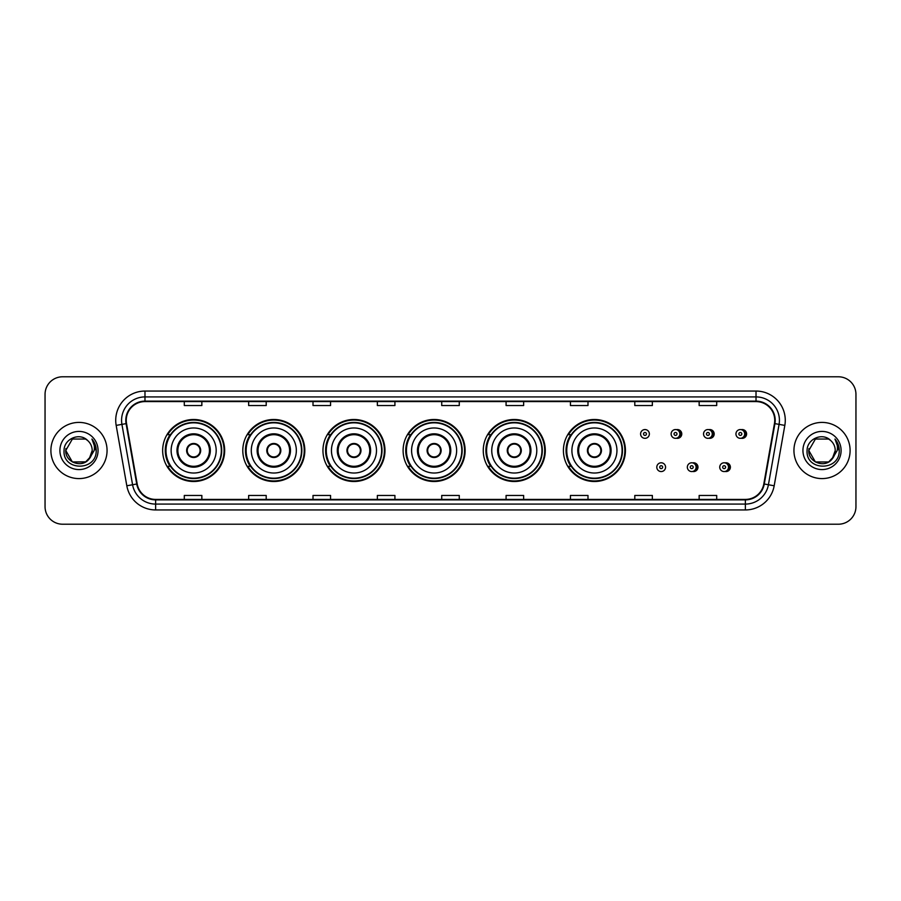 <?xml version="1.0" encoding="UTF-8"?>
<svg xmlns="http://www.w3.org/2000/svg" width="901" height="901" viewBox="0 0 901 901"><rect width="100%" height="100%" fill="white"/><g stroke="black" fill="none" stroke-linecap="round" stroke-linejoin="round"><path stroke-width="1.35" d="M563.418 450.5A31.006 31.006 0 0 0 594.423 481.506A31.006 31.006 0 0 0 625.429 450.5A31.006 31.006 0 0 0 594.423 419.494A31.006 31.006 0 0 0 563.418 450.5M483.263 450.5A31.006 31.006 0 0 0 514.268 481.506A31.006 31.006 0 0 0 545.285 450.5A31.006 31.006 0 0 0 514.268 419.494A31.006 31.006 0 0 0 483.263 450.5M403.107 450.5A31.006 31.006 0 0 0 434.113 481.506A31.006 31.006 0 0 0 465.13 450.5A31.006 31.006 0 0 0 434.113 419.494A31.006 31.006 0 0 0 403.107 450.5M322.952 450.5A31.006 31.006 0 0 0 353.969 481.506A31.006 31.006 0 0 0 384.975 450.5A31.006 31.006 0 0 0 353.969 419.494A31.006 31.006 0 0 0 322.952 450.5M242.797 450.5A31.006 31.006 0 0 0 273.814 481.506A31.006 31.006 0 0 0 304.82 450.5A31.006 31.006 0 0 0 273.814 419.494A31.006 31.006 0 0 0 242.797 450.5M162.653 450.5A31.006 31.006 0 0 0 193.659 481.506A31.006 31.006 0 0 0 224.664 450.5A31.006 31.006 0 0 0 193.659 419.494A31.006 31.006 0 0 0 162.653 450.5M692.655 471.46A4.392 4.392 0 0 0 697.982 467.18A4.392 4.392 0 0 0 692.655 462.889M725.068 471.46A4.392 4.392 0 0 0 730.396 467.18A4.392 4.392 0 0 0 725.068 462.889M676.448 438.235A4.392 4.392 0 0 0 681.775 433.944A4.392 4.392 0 0 0 676.448 429.653A4.392 4.392 0 0 1 675.513 438.325A4.392 4.392 0 0 1 671.132 433.944A4.392 4.392 0 0 1 675.513 429.552A4.392 4.392 0 0 1 676.448 438.235A4.392 4.392 0 0 0 675.513 429.552A4.392 4.392 0 0 0 671.132 433.944M708.862 438.235A4.392 4.392 0 0 0 714.189 433.944A4.392 4.392 0 0 0 708.862 429.653A4.392 4.392 0 0 1 707.927 438.325A4.392 4.392 0 0 1 703.546 433.944A4.392 4.392 0 0 1 707.927 429.552A4.392 4.392 0 0 1 708.862 438.235A4.392 4.392 0 0 0 707.927 429.552A4.392 4.392 0 0 0 703.546 433.944M741.275 438.235A4.392 4.392 0 0 0 746.602 433.944A4.392 4.392 0 0 0 741.275 429.653A4.392 4.392 0 0 1 740.34 438.325A4.392 4.392 0 0 1 735.948 433.944A4.392 4.392 0 0 1 740.34 429.552A4.392 4.392 0 0 1 741.275 438.235A4.392 4.392 0 0 0 740.34 429.552A4.392 4.392 0 0 0 735.948 433.944M170.086 466.301A28.37 28.37 0 0 1 170.086 434.699M250.241 466.301A28.37 28.37 0 0 1 250.241 434.699M330.397 466.301A28.37 28.37 0 0 1 330.397 434.699M410.541 466.301A28.37 28.37 0 0 1 410.541 434.699M490.696 466.301A28.37 28.37 0 0 1 490.696 434.699M570.851 466.301A28.37 28.37 0 0 1 570.851 434.699M45.05 394.334L45.05 506.666A17.547 17.547 0 0 0 62.597 524.213L838.403 524.213A17.547 17.547 0 0 0 855.95 506.666L855.95 394.334A17.547 17.547 0 0 0 838.403 376.787L62.597 376.787A17.547 17.547 0 0 0 45.05 394.334L45.05 506.666M50.895 450.5A28.089 28.089 0 0 0 78.984 478.589A28.089 28.089 0 0 0 107.061 450.5A28.089 28.089 0 0 0 78.984 422.411A28.089 28.089 0 0 0 50.895 450.5A28.089 28.089 0 0 0 78.984 478.589A28.089 28.089 0 0 0 107.061 450.5A28.089 28.089 0 0 0 78.984 422.411A28.089 28.089 0 0 0 50.895 450.5M793.939 450.5A28.089 28.089 0 0 0 822.016 478.589A28.089 28.089 0 0 0 850.105 450.5A28.089 28.089 0 0 0 822.016 422.411A28.089 28.089 0 0 0 793.939 450.5A28.089 28.089 0 0 0 822.016 478.589A28.089 28.089 0 0 0 850.105 450.5A28.089 28.089 0 0 0 822.016 422.411A28.089 28.089 0 0 0 793.939 450.5M126.253 420.305A18.718 18.718 0 0 1 144.982 401.587L756.018 401.587A18.718 18.718 0 0 1 774.455 423.56L763.811 483.938A18.718 18.718 0 0 1 745.375 499.413L155.625 499.413A18.718 18.718 0 0 1 137.189 483.938L126.545 423.56A18.718 18.718 0 0 1 126.253 420.305M125.791 420.305A19.191 19.191 0 0 0 126.084 423.639L136.727 484.017A19.191 19.191 0 0 0 155.625 499.875L745.375 499.875A19.191 19.191 0 0 0 764.273 484.017L774.916 423.639A19.191 19.191 0 0 0 756.018 401.125L144.982 401.125A19.191 19.191 0 0 0 125.791 420.305M116.173 425.396A29.249 29.249 0 0 1 144.982 391.057L756.018 391.057A29.249 29.249 0 0 1 784.827 425.396L774.184 485.774A29.249 29.249 0 0 1 745.375 509.943L155.625 509.943A29.249 29.249 0 0 1 126.816 485.774L116.173 425.396L121.928 424.371A23.403 23.403 0 0 1 144.982 396.913L756.018 396.913A23.403 23.403 0 0 1 779.072 424.371L768.418 484.749A23.403 23.403 0 0 1 745.375 504.087L155.625 504.087A23.403 23.403 0 0 1 132.582 484.749L121.928 424.371A23.403 23.403 0 0 1 121.579 420.305M838.403 376.787L62.597 376.787M62.597 524.213L838.403 524.213M855.95 506.666L855.95 394.334M764.273 484.017L768.418 484.749L779.072 424.371L784.827 425.396M441.727 401.587L441.727 405.551L459.273 405.551L459.273 401.587M377.361 401.587L377.361 405.551L394.92 405.551L394.92 401.587M313.007 401.587L313.007 405.551L330.566 405.551L330.566 401.587M248.653 401.587L248.653 405.551L266.2 405.551L266.2 401.587M184.3 401.587L184.3 405.551L201.847 405.551L201.847 401.587M506.08 401.587L506.08 405.551L523.639 405.551L523.639 401.587M570.434 401.587L570.434 405.551L587.993 405.551L587.993 401.587M634.8 401.587L634.8 405.551L652.347 405.551L652.347 401.587M699.153 401.587L699.153 405.551L716.7 405.551L716.7 401.587M459.273 499.413L459.273 495.449L441.727 495.449L441.727 499.413M394.92 499.413L394.92 495.449L377.361 495.449L377.361 499.413M330.566 499.413L330.566 495.449L313.007 495.449L313.007 499.413M266.2 499.413L266.2 495.449L248.653 495.449L248.653 499.413M201.847 499.413L201.847 495.449L184.3 495.449L184.3 499.413M523.639 499.413L523.639 495.449L506.08 495.449L506.08 499.413M587.993 499.413L587.993 495.449L570.434 495.449L570.434 499.413M652.347 499.413L652.347 495.449L634.8 495.449L634.8 499.413M716.7 499.413L716.7 495.449L699.153 495.449L699.153 499.413M85.595 461.954A13.222 13.222 0 0 0 92.206 450.5C92.139 446.513 90.618 443.179 87.645 440.51C79.513 431.996 63.903 439.012 64.05 450.5C62.563 470.919 95.664 471.448 96.204 451.491L96.227 450.5C96.182 446.164 94.74 442.357 91.902 439.069C94.064 442.616 94.819 446.423 94.177 450.5L89.21 458.879L92.206 450.5M85.786 461.841L72.373 461.954L65.762 450.5L72.373 461.954L85.595 461.954L90.731 456.57L85.595 461.954L72.373 461.954L65.762 450.5L72.373 439.046L85.595 439.046L87.645 440.51L85.595 439.046L72.373 439.046L65.762 450.5L72.373 439.046M89.053 459.071L85.595 461.954L72.373 461.954L65.762 450.5L72.373 461.954L85.595 461.954L89.053 459.071L85.595 461.954L72.373 461.954L65.762 450.5L72.373 461.954L85.595 461.954L89.053 459.071L85.843 461.808M90.731 456.57L85.595 461.954L72.373 461.954L65.762 450.5L72.373 439.046L85.595 439.046L87.645 440.51L85.595 439.046L72.373 439.046L65.762 450.5L65.908 448.54M89.143 458.969L85.595 461.954L72.373 461.954L65.762 450.5C65.086 462.224 81.664 468.407 88.85 459.307L89.21 458.879M59.905 450.5A19.079 19.079 0 0 0 78.984 469.579A19.079 19.079 0 0 0 98.063 450.5A19.079 19.079 0 0 0 78.984 431.421A19.079 19.079 0 0 0 59.905 450.5M92.026 439.215L96.227 450.996M171.134 450.5A22.525 22.525 0 0 1 193.659 427.975A22.525 22.525 0 0 1 216.184 450.5A22.525 22.525 0 0 1 193.659 473.025A22.525 22.525 0 0 1 171.134 450.5A22.525 22.525 0 0 0 193.659 473.025A22.525 22.525 0 0 0 216.184 450.5M177.857 450.5A15.801 15.801 0 0 0 193.659 466.301A15.801 15.801 0 0 0 209.449 450.5A15.801 15.801 0 0 0 193.659 434.699A15.801 15.801 0 0 0 177.857 450.5M170.435 434.699A28.089 28.089 0 0 0 170.435 466.301L167.654 466.301A30.42 30.42 0 0 0 224.079 450.5A30.42 30.42 0 0 0 167.654 434.699L170.48 434.699A28.055 28.055 0 0 1 221.714 450.568A28.055 28.055 0 0 1 170.48 466.301M221.331 450.5A27.672 27.672 0 0 0 193.659 422.828A27.672 27.672 0 0 0 165.987 450.5A27.672 27.672 0 0 0 193.659 478.172A27.672 27.672 0 0 0 221.331 450.5M186.631 450.5A7.017 7.017 0 0 0 193.659 457.517A7.017 7.017 0 0 0 200.675 450.5A7.017 7.017 0 0 0 193.659 443.483A7.017 7.017 0 0 0 186.631 450.5M186.856 448.743L187.093 448.743A6.791 6.791 0 0 1 200.213 448.743L199.853 448.743A6.431 6.431 0 0 1 193.659 456.931A6.431 6.431 0 0 1 187.464 448.743A6.431 6.431 0 0 1 199.853 448.743L200.45 448.743M200.45 452.257L200.213 452.257A6.791 6.791 0 0 1 187.093 452.257L186.856 452.257M828.627 461.954A13.222 13.222 0 0 0 835.238 450.5C835.171 446.513 833.65 443.179 830.677 440.51C822.545 431.996 806.936 439.012 807.082 450.5C805.595 470.919 838.696 471.448 839.236 451.491L839.259 450.5C839.214 446.164 837.772 442.357 834.934 439.069C837.097 442.616 837.851 446.423 837.209 450.5L832.242 458.879L835.238 450.5M815.405 461.954L828.627 461.954L832.085 459.071L828.627 461.954L815.405 461.954L808.794 450.5L815.405 461.954L828.627 461.954L833.763 456.57L828.627 461.954L815.405 461.954L808.794 450.5L815.405 439.046L828.627 439.046L830.677 440.51L828.627 439.046L815.405 439.046L808.794 450.5L815.405 439.046L828.627 439.046L830.677 440.51L828.627 439.046L815.405 439.046L808.794 450.5L808.94 448.54M832.085 459.071L828.627 461.954L815.405 461.954L808.794 450.5L815.405 461.954L828.627 461.954L832.085 459.071L828.807 461.853M833.763 456.57L831.882 459.307C824.697 468.407 808.118 462.224 808.794 450.5L815.405 461.954L828.627 461.954L833.763 456.57L828.627 461.954L815.405 461.954L808.794 450.5M802.937 450.5A19.079 19.079 0 0 0 822.016 469.579A19.079 19.079 0 0 0 841.095 450.5A19.079 19.079 0 0 0 822.016 431.421A19.079 19.079 0 0 0 802.937 450.5M835.058 439.215L839.259 450.996M251.289 450.5A22.525 22.525 0 0 1 273.814 427.975A22.525 22.525 0 0 1 296.339 450.5A22.525 22.525 0 0 1 273.814 473.025A22.525 22.525 0 0 1 251.289 450.5A22.525 22.525 0 0 0 273.814 473.025A22.525 22.525 0 0 0 296.339 450.5M258.013 450.5A15.801 15.801 0 0 0 273.814 466.301A15.801 15.801 0 0 0 289.604 450.5A15.801 15.801 0 0 0 273.814 434.699A15.801 15.801 0 0 0 258.013 450.5M250.591 434.699A28.089 28.089 0 0 0 250.591 466.301M301.486 450.5A27.672 27.672 0 0 0 273.814 422.828A27.672 27.672 0 0 0 246.142 450.5A27.672 27.672 0 0 0 273.814 478.172A27.672 27.672 0 0 0 301.486 450.5M266.786 450.5A7.017 7.017 0 0 0 273.814 457.517A7.017 7.017 0 0 0 280.83 450.5A7.017 7.017 0 0 0 273.814 443.483A7.017 7.017 0 0 0 266.786 450.5M304.234 450.5A30.42 30.42 0 0 1 247.809 466.301L250.624 466.301A28.055 28.055 0 0 0 301.858 450.568A28.055 28.055 0 0 0 250.624 434.699L247.809 434.699A30.42 30.42 0 0 1 304.234 450.5M267.011 448.743L267.248 448.743A6.791 6.791 0 0 1 280.369 448.743L279.997 448.743A6.431 6.431 0 0 1 273.814 456.931A6.431 6.431 0 0 1 267.62 448.743A6.431 6.431 0 0 1 279.997 448.743L280.605 448.743M280.605 452.257L279.997 452.257A6.431 6.431 0 0 1 267.62 452.257L267.011 452.257M279.997 452.257L280.369 452.257A6.791 6.791 0 0 1 267.248 452.257L267.62 452.257M331.444 450.5A22.525 22.525 0 0 1 353.969 427.975A22.525 22.525 0 0 1 376.494 450.5A22.525 22.525 0 0 1 353.969 473.025A22.525 22.525 0 0 1 331.444 450.5A22.525 22.525 0 0 0 353.969 473.025A22.525 22.525 0 0 0 376.494 450.5M338.168 450.5A15.801 15.801 0 0 0 353.969 466.301A15.801 15.801 0 0 0 369.759 450.5A15.801 15.801 0 0 0 353.969 434.699A15.801 15.801 0 0 0 338.168 450.5M330.746 434.699A28.089 28.089 0 0 0 330.746 466.301M381.641 450.5A27.672 27.672 0 0 0 353.969 422.828A27.672 27.672 0 0 0 326.286 450.5A27.672 27.672 0 0 0 353.969 478.172A27.672 27.672 0 0 0 381.641 450.5M346.941 450.5A7.017 7.017 0 0 0 353.969 457.517A7.017 7.017 0 0 0 360.986 450.5A7.017 7.017 0 0 0 353.969 443.483A7.017 7.017 0 0 0 346.941 450.5M384.389 450.5A30.42 30.42 0 0 1 327.964 466.301L330.78 466.301A28.055 28.055 0 0 0 382.013 450.568A28.055 28.055 0 0 0 330.78 434.699L327.964 434.699A30.42 30.42 0 0 1 384.389 450.5M347.167 448.743L347.403 448.743A6.791 6.791 0 0 1 360.524 448.743L360.152 448.743A6.431 6.431 0 0 1 353.969 456.931A6.431 6.431 0 0 1 347.775 448.743A6.431 6.431 0 0 1 360.152 448.743L360.76 448.743M360.76 452.257L360.152 452.257A6.431 6.431 0 0 1 347.775 452.257L347.167 452.257M360.152 452.257L360.524 452.257A6.791 6.791 0 0 1 347.403 452.257L347.775 452.257M411.588 450.5A22.525 22.525 0 0 1 434.113 427.975A22.525 22.525 0 0 1 456.638 450.5A22.525 22.525 0 0 1 434.113 473.025A22.525 22.525 0 0 1 411.588 450.5A22.525 22.525 0 0 0 434.113 473.025A22.525 22.525 0 0 0 456.638 450.5M418.323 450.5A15.801 15.801 0 0 0 434.113 466.301A15.801 15.801 0 0 0 449.914 450.5A15.801 15.801 0 0 0 434.113 434.699A15.801 15.801 0 0 0 418.323 450.5M410.901 434.699A28.089 28.089 0 0 0 410.901 466.301L408.119 466.301A30.42 30.42 0 0 0 464.544 450.5A30.42 30.42 0 0 0 408.119 434.699L410.935 434.699A28.055 28.055 0 0 1 462.168 450.568A28.055 28.055 0 0 1 410.935 466.301M461.796 450.5A27.672 27.672 0 0 0 434.113 422.828A27.672 27.672 0 0 0 406.441 450.5A27.672 27.672 0 0 0 434.113 478.172A27.672 27.672 0 0 0 461.796 450.5M427.097 450.5A7.017 7.017 0 0 0 434.113 457.517A7.017 7.017 0 0 0 441.141 450.5A7.017 7.017 0 0 0 434.113 443.483A7.017 7.017 0 0 0 427.097 450.5M427.322 448.743L427.558 448.743A6.791 6.791 0 0 1 440.679 448.743L440.307 448.743A6.431 6.431 0 0 1 434.113 456.931A6.431 6.431 0 0 1 427.93 448.743A6.431 6.431 0 0 1 440.307 448.743L440.916 448.743M440.916 452.257L440.307 452.257A6.431 6.431 0 0 1 427.93 452.257L427.322 452.257M440.307 452.257L440.679 452.257A6.791 6.791 0 0 1 427.558 452.257L427.93 452.257M491.743 450.5A22.525 22.525 0 0 1 514.268 427.975A22.525 22.525 0 0 1 536.793 450.5A22.525 22.525 0 0 1 514.268 473.025A22.525 22.525 0 0 1 491.743 450.5A22.525 22.525 0 0 0 514.268 473.025A22.525 22.525 0 0 0 536.793 450.5M498.478 450.5A15.801 15.801 0 0 0 514.268 466.301A15.801 15.801 0 0 0 530.07 450.5A15.801 15.801 0 0 0 514.268 434.699A15.801 15.801 0 0 0 498.478 450.5M491.056 434.699A28.089 28.089 0 0 0 491.056 466.301M541.94 450.5A27.672 27.672 0 0 0 514.268 422.828A27.672 27.672 0 0 0 486.596 450.5A27.672 27.672 0 0 0 514.268 478.172A27.672 27.672 0 0 0 541.94 450.5M507.252 450.5A7.017 7.017 0 0 0 514.268 457.517A7.017 7.017 0 0 0 521.296 450.5A7.017 7.017 0 0 0 514.268 443.483A7.017 7.017 0 0 0 507.252 450.5M544.7 450.5A30.42 30.42 0 0 1 488.274 466.301L491.09 466.301A28.055 28.055 0 0 0 542.323 450.568A28.055 28.055 0 0 0 491.09 434.699L488.274 434.699A30.42 30.42 0 0 1 544.7 450.5M507.477 448.743L507.714 448.743A6.791 6.791 0 0 1 520.834 448.743L520.463 448.743A6.431 6.431 0 0 1 514.268 456.931A6.431 6.431 0 0 1 508.085 448.743A6.431 6.431 0 0 1 520.463 448.743L521.071 448.743M521.071 452.257L520.463 452.257A6.431 6.431 0 0 1 508.085 452.257L507.477 452.257M520.463 452.257L520.834 452.257A6.791 6.791 0 0 1 507.714 452.257L508.085 452.257M571.898 450.5A22.525 22.525 0 0 1 594.423 427.975A22.525 22.525 0 0 1 616.948 450.5A22.525 22.525 0 0 1 594.423 473.025A22.525 22.525 0 0 1 571.898 450.5A22.525 22.525 0 0 0 594.423 473.025A22.525 22.525 0 0 0 616.948 450.5M578.633 450.5A15.801 15.801 0 0 0 594.423 466.301A15.801 15.801 0 0 0 610.225 450.5A15.801 15.801 0 0 0 594.423 434.699A15.801 15.801 0 0 0 578.633 450.5M571.211 434.699A28.089 28.089 0 0 0 571.211 466.301L568.43 466.301A30.42 30.42 0 0 0 624.855 450.5A30.42 30.42 0 0 0 568.43 434.699L571.245 434.699A28.055 28.055 0 0 1 622.478 450.568A28.055 28.055 0 0 1 571.245 466.301M622.095 450.5A27.672 27.672 0 0 0 594.423 422.828A27.672 27.672 0 0 0 566.752 450.5A27.672 27.672 0 0 0 594.423 478.172A27.672 27.672 0 0 0 622.095 450.5M587.407 450.5A7.017 7.017 0 0 0 594.423 457.517A7.017 7.017 0 0 0 601.451 450.5A7.017 7.017 0 0 0 594.423 443.483A7.017 7.017 0 0 0 587.407 450.5M587.632 448.743L587.869 448.743A6.791 6.791 0 0 1 600.99 448.743L600.618 448.743A6.431 6.431 0 0 1 594.423 456.931A6.431 6.431 0 0 1 588.229 448.743A6.431 6.431 0 0 1 600.618 448.743L601.226 448.743M601.226 452.257L600.618 452.257A6.431 6.431 0 0 1 588.229 452.257L587.632 452.257M600.618 452.257L600.99 452.257A6.791 6.791 0 0 1 587.869 452.257L588.229 452.257M649.362 433.944A4.392 4.392 0 0 1 644.981 438.325A4.392 4.392 0 0 1 640.588 433.944A4.392 4.392 0 0 1 644.981 429.552A4.392 4.392 0 0 1 649.362 433.944A4.392 4.392 0 0 0 644.981 429.552A4.392 4.392 0 0 0 640.588 433.944M656.795 467.18A4.392 4.392 0 0 1 661.176 462.787A4.392 4.392 0 0 1 665.569 467.18A4.392 4.392 0 0 1 661.176 471.561A4.392 4.392 0 0 1 656.795 467.18A4.392 4.392 0 0 0 661.176 471.561A4.392 4.392 0 0 0 665.569 467.18M687.339 467.18A4.392 4.392 0 0 1 691.72 462.787A4.392 4.392 0 0 1 696.113 467.18A4.392 4.392 0 0 1 691.72 471.561A4.392 4.392 0 0 1 687.339 467.18A4.392 4.392 0 0 0 691.72 471.561A4.392 4.392 0 0 0 696.113 467.18M719.741 467.18A4.392 4.392 0 0 1 724.134 462.787A4.392 4.392 0 0 1 728.526 467.18A4.392 4.392 0 0 1 724.134 471.561A4.392 4.392 0 0 1 719.741 467.18A4.392 4.392 0 0 0 724.134 471.561A4.392 4.392 0 0 0 728.526 467.18M756.018 391.057L756.018 401.125M121.928 424.371L126.084 423.639M155.625 509.943L155.625 499.875M745.375 499.875L745.375 509.943M126.816 485.774L136.727 484.017M774.916 423.639L779.072 424.371M144.982 391.057L144.982 401.125M768.418 484.749L774.184 485.774M210.327 450.5A16.68 16.68 0 0 0 193.659 433.82A16.68 16.68 0 0 0 176.979 450.5A16.68 16.68 0 0 0 193.659 467.18A16.68 16.68 0 0 0 210.327 450.5M290.482 450.5A16.68 16.68 0 0 0 273.814 433.82A16.68 16.68 0 0 0 257.134 450.5A16.68 16.68 0 0 0 273.814 467.18A16.68 16.68 0 0 0 290.482 450.5M370.638 450.5A16.68 16.68 0 0 0 353.969 433.82A16.68 16.68 0 0 0 337.289 450.5A16.68 16.68 0 0 0 353.969 467.18A16.68 16.68 0 0 0 370.638 450.5M450.793 450.5A16.68 16.68 0 0 0 434.113 433.82A16.68 16.68 0 0 0 417.445 450.5A16.68 16.68 0 0 0 434.113 467.18A16.68 16.68 0 0 0 450.793 450.5M530.948 450.5A16.68 16.68 0 0 0 514.268 433.82A16.68 16.68 0 0 0 497.6 450.5A16.68 16.68 0 0 0 514.268 467.18A16.68 16.68 0 0 0 530.948 450.5M611.103 450.5A16.68 16.68 0 0 0 594.423 433.82A16.68 16.68 0 0 0 577.755 450.5A16.68 16.68 0 0 0 594.423 467.18A16.68 16.68 0 0 0 611.103 450.5M643.517 433.944A1.464 1.464 0 0 0 644.981 435.408A1.464 1.464 0 0 0 646.434 433.944A1.464 1.464 0 0 0 644.981 432.48A1.464 1.464 0 0 0 643.517 433.944M679.557 430.126A5.564 5.564 0 0 1 679.557 437.751M674.049 433.944A1.464 1.464 0 0 0 675.513 435.408A1.464 1.464 0 0 0 676.978 433.944A1.464 1.464 0 0 0 675.513 432.48A1.464 1.464 0 0 0 674.049 433.944M711.97 430.126A5.564 5.564 0 0 1 711.97 437.751M706.463 433.944A1.464 1.464 0 0 0 707.927 435.408A1.464 1.464 0 0 0 709.391 433.944A1.464 1.464 0 0 0 707.927 432.48A1.464 1.464 0 0 0 706.463 433.944M744.384 430.126A5.564 5.564 0 0 1 744.384 437.751M738.876 433.944A1.464 1.464 0 0 0 740.34 435.408A1.464 1.464 0 0 0 741.805 433.944A1.464 1.464 0 0 0 740.34 432.48A1.464 1.464 0 0 0 738.876 433.944M662.64 467.18A1.464 1.464 0 0 0 661.176 465.716A1.464 1.464 0 0 0 659.723 467.18A1.464 1.464 0 0 0 661.176 468.633A1.464 1.464 0 0 0 662.64 467.18M695.763 463.362A5.564 5.564 0 0 1 695.763 470.986M693.184 467.18A1.464 1.464 0 0 0 691.72 465.716A1.464 1.464 0 0 0 690.256 467.18A1.464 1.464 0 0 0 691.72 468.633A1.464 1.464 0 0 0 693.184 467.18M728.177 463.362A5.564 5.564 0 0 1 728.177 470.986M725.598 467.18A1.464 1.464 0 0 0 724.134 465.716A1.464 1.464 0 0 0 722.67 467.18A1.464 1.464 0 0 0 724.134 468.633A1.464 1.464 0 0 0 725.598 467.18"/></g></svg>
